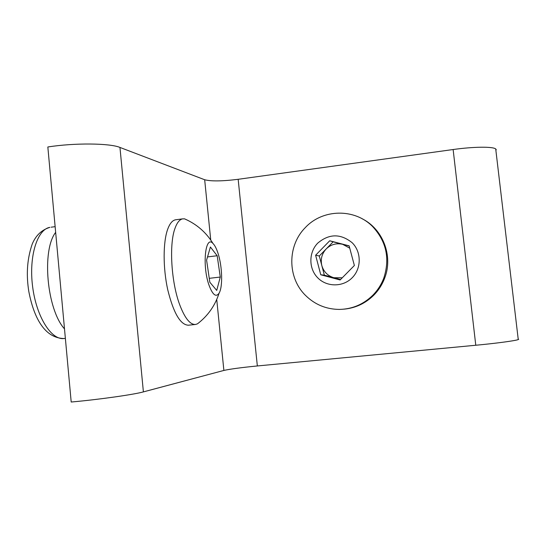 <?xml version="1.0" encoding="UTF-8"?>
<svg xmlns="http://www.w3.org/2000/svg" width="546" height="546" viewBox="0 0 546 546"><rect width="100%" height="100%" fill="white"/><g stroke="black" fill="none" stroke-linecap="round" stroke-linejoin="round"><path stroke-width="0.82" d="M340.561 279.525L333.824 277.716L342.274 277.791M354.374 265.499L340.11 279.982L320.761 274.774L315.615 255.235L329.716 240.779L349.126 245.837L354.374 265.499M324.351 275.164L319.294 255.999L326.208 248.921C321.847 253.706 320.386 259.261 321.819 265.574C323.682 271.778 327.689 275.826 333.824 277.716L324.351 275.164L320.761 274.774M352.163 242.738C340.608 233.47 329.142 233.592 317.772 243.1C308.586 252.409 308.565 268.625 317.758 277.839C326.815 287.189 342.977 287.223 352.197 277.75C361.554 268.414 361.534 251.918 352.163 242.738M349.747 248.164L342.635 244.301C336.363 242.909 330.883 244.444 326.208 248.921L333.135 241.823L349.174 246.007M319.294 255.999L315.615 255.235M333.135 241.823L329.716 240.779M372.638 226.583C354.668 208.135 322.645 208.893 305.364 227.545C287.326 245.461 287.257 277.423 305.316 295.209C314.714 304.538 326.064 309.275 339.359 309.418C352.238 309.132 363.37 304.422 372.747 295.304C377.648 290.342 381.34 284.582 383.818 278.023C390.09 258.551 386.363 241.407 372.638 226.583M343.632 309.186C355.228 308.19 365.24 303.556 373.669 295.304C378.542 290.376 382.2 284.65 384.664 278.139C393.366 256.019 382.876 228.876 361.964 218.666M518.7 339.23L518.256 339.564C515.779 340.697 496.457 343.311 475.778 345.249L257.343 365.957C241.298 367.547 230.139 369.041 223.88 370.434L143.393 391.892C133.906 394.574 98.505 399.604 71.198 402.02L47.836 146.983C74.563 142.752 109.937 143.168 119.956 147.434L143.393 391.892M496.294 149.802L495.713 148.942C492.84 146.464 473.464 146.662 453.132 149.529L238.165 179.3C222.338 181.265 211.172 181.415 204.675 179.75L119.956 147.434M220.277 277.047L216.728 290.417L209.828 282.248L206.593 260.128L210.401 247.01L217.178 255.746L220.277 277.047L209.255 278.33M207.521 256.92L217.178 255.746M217.929 253.037C216.448 248.519 214.817 245.345 213.029 243.53C205.316 234.459 201.986 265.759 209.016 285.183C212.66 294.908 216.011 297.577 219.076 293.188C222.959 286.991 222.304 266.004 217.929 253.037M187.974 220.427L184.575 218.85L182.582 218.871C179.566 219.512 177.047 222.645 175.027 228.269C168.932 244.267 171.226 282.548 179.825 305.064C184.91 318.291 190.131 324.754 195.488 324.46L197.406 323.874L199.652 322.113M176.167 219.71L175.43 219.813C172.345 220.454 169.765 223.594 167.69 229.218C162.995 242.062 162.913 267.833 167.731 289.721C173.478 312.967 180.344 324.795 188.322 325.218L195.488 324.46M55.658 232.343C41.544 250.43 46.847 309.452 64.503 328.91M453.132 149.529L475.778 345.249M238.165 179.3L257.343 365.957M204.675 179.75L210.742 240.035M216.735 299.474L223.88 370.434M63.882 338.527L63.807 338.534C43.7 337.947 33.49 315.984 28.781 291.318C26.679 277.88 26.181 261.52 32.262 243.98C35.838 235.408 41.701 229.866 49.85 227.368C37.251 229.34 28.706 256.422 32.603 286.527C36.343 316.653 51.283 340.206 63.882 338.527M51.133 227.197L55.139 226.665M384.664 278.139L383.818 278.023M495.713 148.942L518.256 339.564M213.029 243.53C206.129 232.343 196.649 224.119 184.575 218.85M197.406 323.874C207.849 315.902 215.069 305.678 219.076 293.188M175.43 219.813L182.582 218.871M63.862 338.527L65.37 338.384"/></g></svg>
